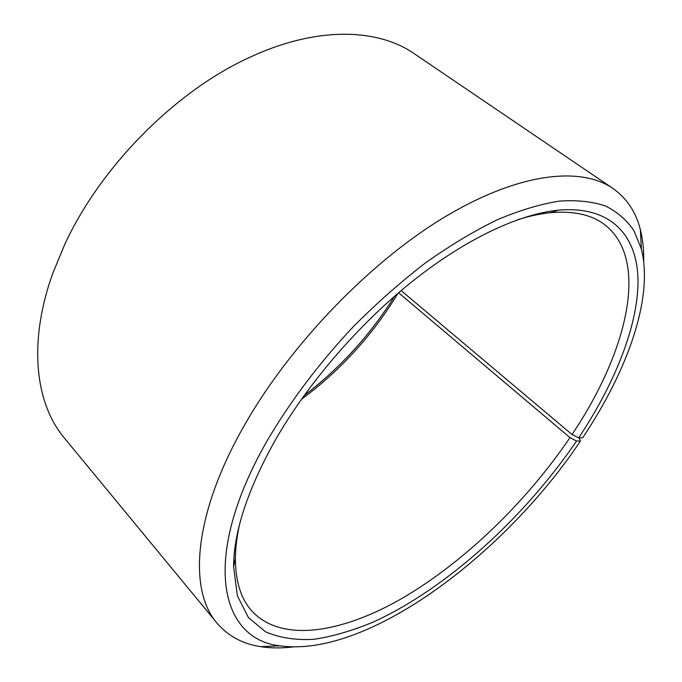 <?xml version="1.0" encoding="UTF-8"?>
<svg xmlns="http://www.w3.org/2000/svg" width="682" height="682" viewBox="0 0 682 682"><rect width="100%" height="100%" fill="white"/><g stroke="black" fill="none" stroke-linecap="round" stroke-linejoin="round"><path stroke-width="1.02" d="M301.35 399.396C340.548 370.386 372.764 335.007 397.99 293.277M239.28 525.583C236.756 537.45 235.46 548.422 235.384 558.507C235.478 580.962 240.755 598.225 251.206 610.296C281.001 643.62 342.552 633.084 403.744 597.398C465.371 561.022 526.478 501.705 569.973 437.614L398.578 292.774M579.095 437.861L580.459 441.066C504.109 555.003 367.266 658.19 279.944 645.82C220.022 639.307 200.312 558.37 266.517 441.842C289.79 401.996 318.741 363.583 353.378 326.593C376.796 303.115 400.846 281.871 425.508 262.868C450.12 245.46 474.016 231.096 497.195 219.792C519.624 210.346 540.314 204.123 559.274 201.122C577.032 199.903 592.505 201.548 605.71 206.075C617.534 212.068 626.971 220.303 634.004 230.78L641.336 248.947C653.782 297.906 627.423 370.897 582.65 437.81L578.694 437.861C614.653 383.642 637.968 326.32 638.02 280.916C637.644 236.066 611.387 205.384 558.251 210.184C518.627 214.174 464.919 239.28 411.178 282.322C357.521 325.485 306.695 384.861 274.377 441.74C247.344 490.571 233.756 532.233 233.594 566.716L237.353 595.77L248.393 617.534L265.605 631.864C279.697 637.875 295.792 640.355 313.873 639.307C332.731 636.442 352.526 630.697 373.233 622.069C446.505 588.66 523.989 518.158 576.58 441.015L569.973 437.614M643.689 261.573C643.944 250.149 642.845 239.544 640.381 229.74C635.991 212.017 626.801 198.232 612.803 188.36C579.913 165.735 516.265 173.006 440.887 219.348C365.68 265.639 286.235 349.465 241.726 430.052C192.929 517.544 188.795 590.748 216.961 623.067C228.095 636.084 242.681 643.944 260.729 646.664C270.72 648.198 281.393 648.309 292.731 646.988M612.803 188.36L414.255 53.699C377.402 28.081 316.03 26.146 249.015 57.68C175.172 91.405 100.322 166.92 64.62 244.727L52.881 273.073C27.74 342.739 35.396 403.667 64.338 437.972L216.961 623.067M304.019 395.671C340.182 367.999 370.352 334.862 394.528 296.269M400.803 290.882L401.647 291.026M580.459 441.066L576.58 441.015M578.694 437.861L572.036 434.528C627.449 352.1 650.816 258.026 603.28 223.653C590.288 214.37 572.607 210.729 550.246 212.733C540.212 213.747 529.403 216.066 517.826 219.681M572.036 434.528L401.135 290.6M235.384 558.507L233.594 566.716M641.336 248.947L640.381 229.74M279.944 645.82L260.729 646.664M550.246 212.733L558.251 210.184"/></g></svg>
